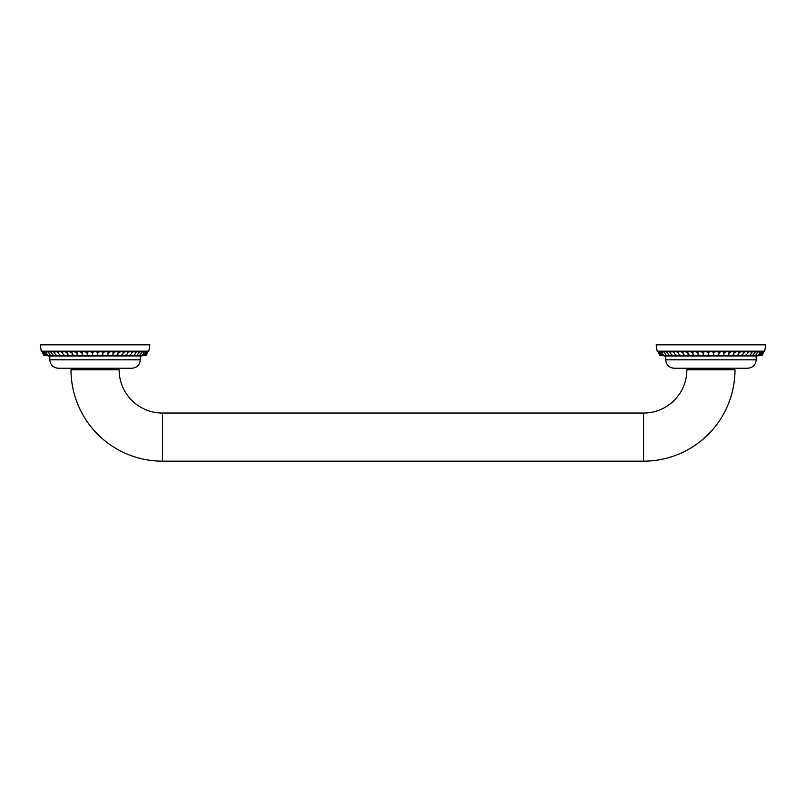 <?xml version="1.0" encoding="UTF-8"?>
<svg xmlns="http://www.w3.org/2000/svg" width="806" height="806" viewBox="0 0 806 806"><rect width="100%" height="100%" fill="white"/><g stroke="black" fill="none" stroke-linecap="round" stroke-linejoin="round"><path stroke-width="1.21" d="M70.999 369.742L119.117 369.742A43.302 43.302 0 0 0 162.419 413.045L643.581 413.045A43.302 43.302 0 0 0 686.883 369.742L735.001 369.742A91.421 91.421 0 0 1 643.581 461.163L162.419 461.163A91.421 91.421 0 0 1 70.999 369.742M756.169 359.808C755.675 364.927 752.864 367.738 747.746 368.241L674.148 368.241C669.02 367.738 666.209 364.927 665.716 359.808L756.169 359.808L756.169 355.95M140.284 359.808C139.791 364.927 136.98 367.738 131.852 368.241L58.254 368.241C53.136 367.738 50.325 364.927 49.831 359.808L140.284 359.808L140.284 355.95M765.7 344.837L656.185 344.837L657.152 351.184L764.733 351.184L765.7 344.837M758.295 355.234L757.811 355.95L664.084 355.95L663.59 355.234M732.976 354.7L734.508 352.454L737.44 351.426L734.508 352.454L732.503 351.426L729.551 352.454L727.324 351.426L724.382 352.454L721.964 351.426L719.063 352.454L716.484 351.426L713.663 352.454L710.942 351.426L708.222 352.454L705.431 351.426M706.933 351.698L707.547 351.97M713.481 354.7L713.683 352.434M681.181 351.698L682.672 352.454L684.445 351.426L705.401 351.426L702.822 352.454L699.93 351.426L697.512 352.454L694.571 351.426L692.344 352.454L689.392 351.426L687.377 352.454L684.445 351.426L682.672 352.454L679.79 351.426L678.269 352.454L675.488 351.426L674.239 352.454L671.559 351.426L670.602 352.454L668.073 351.426L667.408 352.454L665.051 351.426L664.688 352.454L662.532 351.426L662.482 352.454L660.547 351.426L660.799 352.454L659.107 351.426L659.892 354.368L663.147 355.738L658.22 351.436M676.506 355.124C672.678 356.061 670.703 355.124 670.572 352.313L671.811 351.436M659.096 352.454L658.22 351.446M659.671 352.454L659.248 351.456M657.394 351.184L660.547 351.426L660.799 352.454L660.668 351.446M662.482 352.454L662.683 351.436M660.547 351.426L665.051 351.426L664.688 352.444M665.051 351.426L668.073 351.426L667.408 352.454L668.295 351.436M669.192 351.698L669.786 351.98M680.214 355.073C677.705 356.343 675.771 355.708 674.4 353.149L674.239 352.454L675.488 351.426L684.445 351.426L687.437 352.323M672.778 351.698L673.403 351.97M676.798 351.698L677.433 351.97M698.379 354.7L697.522 352.434M703.346 354.7L702.842 352.444M718.539 354.7L719.798 351.97M724.644 352.272L725.148 351.97M729.823 352.272L730.347 351.97M739.122 352.212L742.094 351.426L743.616 352.454L742.094 351.426L739.223 352.454L737.732 351.436M743.918 352.272L744.452 351.97M746.376 351.426L743.616 352.454L743.162 353.864C741.58 355.879 739.727 356.262 737.591 355.013M751.293 352.454L750.326 351.426L751.293 352.454L753.822 351.426L754.487 352.454L756.834 351.426L757.197 352.454L756.834 351.426L754.487 352.454L753.822 351.426L754.487 352.454L753.822 351.426L751.313 352.313C751.182 355.124 749.207 356.061 745.379 355.124M761.338 351.426L759.413 352.454L759.353 351.426L759.413 352.454L759.353 351.426L759.413 352.454L759.353 351.426L750.326 351.426L747.656 352.454L746.406 351.426L750.547 351.436M757.197 352.454L759.353 351.426L761.348 351.426L761.086 352.454L761.348 351.426L761.086 352.454L762.839 351.446M762.869 351.487L761.438 351.436M763.655 351.507L762.214 352.454L762.778 351.426L762.214 352.454L763.645 351.426L762.788 352.454M763.685 351.658L764.491 351.184M763.846 351.517L762.305 355.073L757.842 355.748M763.937 351.426L761.086 352.454M741.671 355.073C744.18 356.343 746.124 355.708 747.484 353.149L747.656 352.454M733.178 354.942C735.132 356.202 736.936 355.96 738.598 354.227L739.223 352.454M728.342 354.7L729.551 352.454M723.506 354.7L724.382 352.454M723.828 354.68C722.065 356.081 720.312 356.101 718.559 354.731L718.69 354.731C716.957 356.071 715.234 356.081 713.512 354.761L713.522 354.761C711.799 356.071 710.086 356.071 708.363 354.761L708.363 354.761C706.661 356.081 704.928 356.071 703.195 354.731L703.326 354.731C701.573 356.101 699.82 356.081 698.056 354.68M708.403 354.7L708.222 352.454M693.553 354.7L692.344 352.454M688.908 354.7L687.377 352.454M688.707 354.942C686.752 356.202 684.949 355.96 683.287 354.227L682.672 352.454M684.304 355.013C682.158 356.262 680.304 355.879 678.733 353.864L678.269 352.454M665.716 356L710.942 356M149.815 344.837L40.3 344.837L41.267 351.184L148.848 351.184L149.815 344.837M142.41 355.234L141.916 355.95L48.189 355.95L47.705 355.234M89.486 351.426L116.608 351.426L118.623 352.454L116.608 351.426L113.656 352.454L111.43 351.426L108.488 352.454L106.07 351.426L103.178 352.454L100.599 351.426L97.778 352.454L95.058 351.426L92.337 352.454L89.516 351.426L86.937 352.454L84.036 351.426L81.618 352.454L78.676 351.426L76.449 352.454L73.497 351.426L71.492 352.454L68.56 351.426L66.777 352.454L63.906 351.426L62.384 352.454L59.594 351.426L58.344 352.454L55.674 351.426L54.707 352.454L52.178 351.426L51.513 352.454L49.166 351.426L48.803 352.454L46.647 351.426L46.587 352.454L44.652 351.426L44.914 352.454L43.222 351.426L43.998 354.368L47.252 355.738L42.335 351.436M91.048 351.698L91.662 351.97M97.597 354.7L97.798 352.434M60.621 355.124C56.793 356.061 54.818 355.124 54.687 352.313L55.916 351.436M43.212 352.454L42.355 351.426L43.222 351.426L43.786 352.454L42.325 351.446M43.363 351.456L44.652 351.426L44.914 352.454L44.652 351.426L46.798 351.436M46.587 352.454L46.647 351.426L52.4 351.436M49.166 351.426L48.793 352.444M52.178 351.426L51.513 352.454L52.178 351.426L68.56 351.426L71.553 352.323M53.297 351.698L53.891 351.98M64.329 355.073C61.82 356.343 59.876 355.708 58.516 353.149L58.344 352.454L59.594 351.426M56.894 351.698L57.518 351.97M60.913 351.698L62.384 352.454L62.838 353.864C64.42 355.879 66.273 356.262 68.409 355.013M65.296 351.698L66.777 352.454L67.402 354.227C69.064 355.96 70.868 356.202 72.822 354.942M68.56 351.426L84.066 351.426M82.494 354.7L81.638 352.434M87.461 354.7L86.947 352.444M108.75 352.272L109.263 351.97M113.938 352.272L114.452 351.97M123.237 352.212L121.555 351.426L118.623 352.454L121.837 351.436M128.023 352.272L128.567 351.97M130.491 351.426L127.731 352.454L126.21 351.426L127.731 352.454L127.267 353.864C125.696 355.879 123.842 356.262 121.696 355.013M135.398 352.454L134.441 351.426L135.398 352.454L137.937 351.426L138.592 352.454L137.927 351.426L138.592 352.454L137.927 351.426L135.428 352.313C135.297 355.124 133.322 356.061 129.494 355.124M138.592 352.454L140.949 351.426L141.312 352.454L140.949 351.426L134.441 351.426L131.761 352.454L130.512 351.426L134.763 351.456M140.949 351.426L143.468 351.426L143.518 352.454L143.468 351.426L145.453 351.426L145.201 352.454L145.543 351.436M141.312 352.454L143.468 351.426L143.518 352.454L143.468 351.426L143.518 352.454L145.453 351.426L145.201 352.454L146.954 351.446M146.984 351.487L146.329 352.454L147.76 351.426L146.904 352.454M145.453 351.426L146.894 351.426L146.329 352.454L147.82 351.648M147.951 351.517L148.606 351.184M145.201 352.454L147.77 351.507M116.608 351.426L126.21 351.426L123.328 352.454L122.714 354.227C121.051 355.96 119.248 356.202 117.293 354.942M125.786 355.073C128.295 356.343 130.229 355.708 131.6 353.149L131.761 352.454M117.092 354.7L118.623 352.454M112.447 354.7L113.656 352.454M107.621 354.7L108.488 352.454M107.944 354.68C106.18 356.081 104.427 356.101 102.674 354.731L102.805 354.731C101.072 356.071 99.34 356.081 97.617 354.761L97.637 354.761C95.914 356.071 94.201 356.071 92.478 354.761L92.478 354.761C90.766 356.081 89.043 356.071 87.31 354.731L87.441 354.731C85.688 356.101 83.935 356.081 82.172 354.68M102.654 354.7L103.178 352.454M92.519 354.7L92.337 352.454M77.658 354.7L76.449 352.454M73.024 354.7L71.492 352.454M49.831 356L95.058 356M162.419 413.045L162.419 461.163M643.581 413.045L643.581 461.163M707.718 355.234L709.028 355.234M702.63 355.234L703.89 355.234M697.664 355.234L698.802 355.234M692.858 355.234L693.835 355.234M688.274 355.234L689.029 355.234M732.856 355.234L733.611 355.234M728.05 355.234L729.027 355.234M723.083 355.234L724.221 355.234M717.995 355.234L719.254 355.234M712.857 355.234L714.166 355.234M668.073 351.426L675.488 351.426M705.401 351.426L746.406 351.426M91.834 355.234L93.143 355.234M86.746 355.234L88.005 355.234M81.779 355.234L82.917 355.234M76.973 355.234L77.95 355.234M72.389 355.234L73.144 355.234M116.971 355.234L117.726 355.234M112.165 355.234L113.142 355.234M107.198 355.234L108.336 355.234M102.11 355.234L103.37 355.234M96.972 355.234L98.282 355.234M41.509 351.184L42.355 351.426M84.036 351.426L89.516 351.426M126.21 351.426L130.512 351.426M665.716 355.95L665.716 359.808M49.831 355.95L49.831 359.808M763.675 351.446L759.443 355.728M762.869 351.497L762.002 354.368L758.375 355.688M761.549 351.587L760.602 354.439L758.426 355.678L756.784 355.637M759.715 351.718C759.736 354.882 757.801 356.05 753.912 355.214M757.378 351.879C756.683 355.234 754.738 356.333 751.535 355.194M754.567 352.081C753.741 355.335 751.776 356.363 748.683 355.164M733.833 354.449C732.12 356.02 730.337 356.161 728.483 354.862M728.896 354.59C727.133 356.071 725.35 356.121 723.556 354.761M692.989 354.59C694.762 356.071 696.535 356.121 698.328 354.761M688.052 354.449C689.775 356.02 691.558 356.161 693.402 354.862M667.318 352.081C668.144 355.335 670.108 356.363 673.201 355.164M664.507 351.879C665.202 355.234 667.146 356.333 670.35 355.194M662.179 351.718C662.149 354.882 664.084 356.05 667.973 355.214M660.336 351.587L661.283 354.439L663.459 355.678L665.101 355.637M657.948 351.426L659.59 355.073L662.441 355.728M148.052 351.426L146.41 355.073L141.947 355.748M147.78 351.446L143.559 355.728M146.984 351.497L146.108 354.368L142.491 355.688M145.664 351.587L144.717 354.439L142.541 355.678L140.899 355.637M143.821 351.718C143.851 354.882 141.916 356.05 138.028 355.214M141.493 351.879C140.798 355.234 138.854 356.333 135.65 355.194M138.682 352.081C137.856 355.335 135.892 356.363 132.799 355.164M117.948 354.449C116.225 356.02 114.442 356.161 112.598 354.862M113.011 354.59C111.238 356.071 109.465 356.121 107.672 354.761M77.104 354.59C78.867 356.071 80.65 356.121 82.444 354.761M72.167 354.449C73.88 356.02 75.663 356.161 77.517 354.862M51.433 352.081C52.259 355.335 54.224 356.363 57.317 355.164M48.622 351.879C49.317 355.234 51.262 356.333 54.465 355.194M46.285 351.718C46.264 354.882 48.199 356.05 52.088 355.214M44.451 351.587L45.398 354.439L47.574 355.678L49.216 355.637M42.063 351.426L43.695 355.073L46.557 355.728"/></g></svg>
